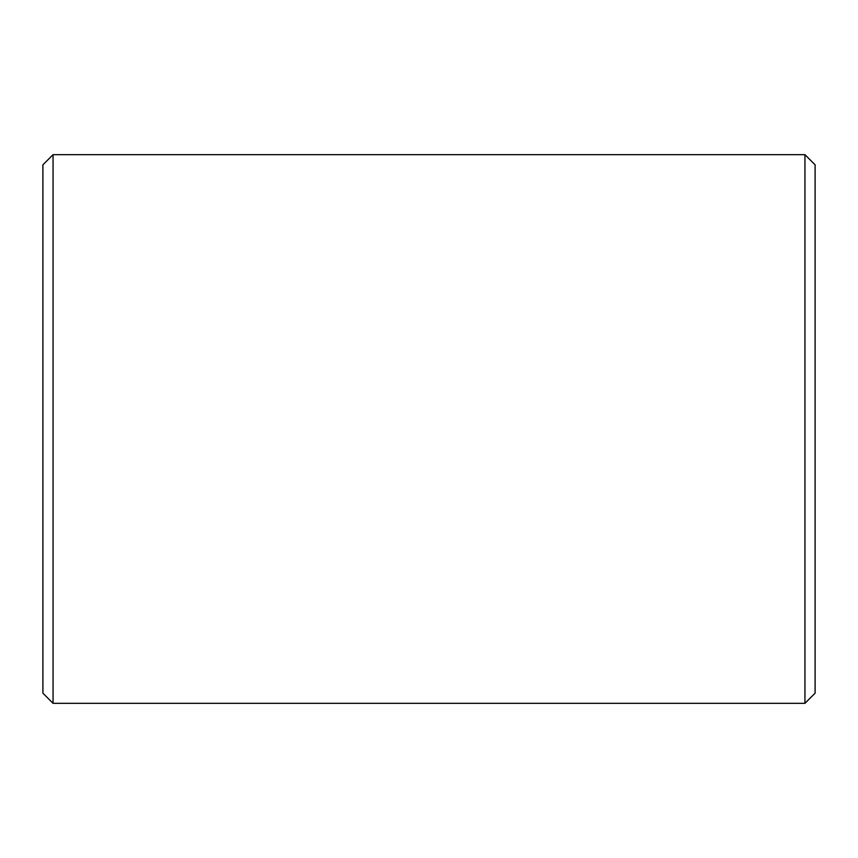 <?xml version="1.0" encoding="UTF-8"?>
<svg xmlns="http://www.w3.org/2000/svg" width="858" height="858" viewBox="0 0 858 858"><rect width="100%" height="100%" fill="white"/><g stroke="black" fill="none" stroke-linecap="round" stroke-linejoin="round"><path stroke-width="1.29" d="M815.1 164.822L815.1 693.178L804.943 703.335L804.943 154.665L815.1 164.822M53.057 703.335L42.9 693.178L42.9 164.822L53.057 154.665L53.057 703.335L804.943 703.335M53.057 154.665L804.943 154.665"/></g></svg>
